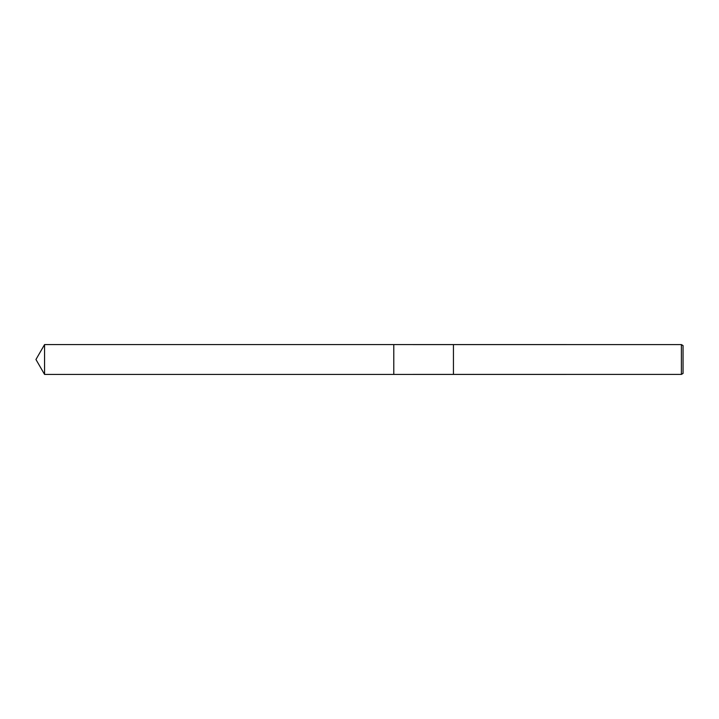 <?xml version="1.0" encoding="UTF-8"?>
<svg xmlns="http://www.w3.org/2000/svg" width="719" height="719" viewBox="0 0 719 719"><rect width="100%" height="100%" fill="white"/><g stroke="black" fill="none" stroke-linecap="round" stroke-linejoin="round"><path stroke-width="1.08" d="M393.787 374.41L393.787 344.59L681.396 344.599L683.05 345.56L683.05 373.44L681.396 374.401L393.787 374.41L393.787 344.59L393.787 374.419L44.56 374.41L44.56 344.59L393.787 344.581M453.437 374.41L453.437 344.59M681.396 374.401L681.396 344.599M44.56 344.59L35.95 359.5L44.56 374.41"/></g></svg>
